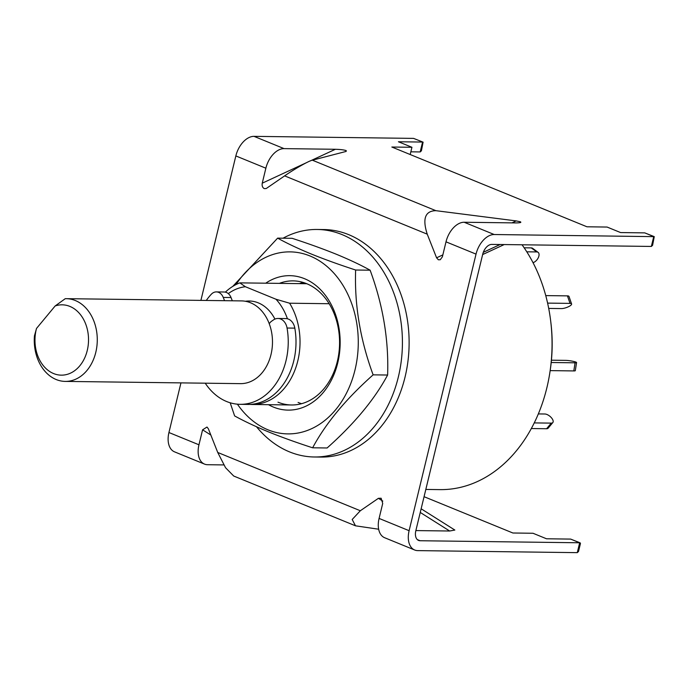 <?xml version="1.0" encoding="UTF-8"?>
<svg xmlns="http://www.w3.org/2000/svg" width="689" height="689" viewBox="0 0 689 689"><rect width="100%" height="100%" fill="white"/><g stroke="black" fill="none" stroke-linecap="round" stroke-linejoin="round"><path stroke-width="1.03" d="M329.161 303.72L289.613 303.212A62.053 47.257 90.7 0 1 295.219 369.321A62.053 47.257 90.7 0 1 251.985 404.477A62.053 47.257 90.7 0 1 249.969 404.391M245.387 301.274A41.366 31.505 90.7 0 1 249.28 301.007A41.366 31.505 90.7 0 1 258.306 302.867A41.366 31.505 90.7 0 1 274.928 319.102M522.038 244.784A144.793 110.266 90.7 0 1 550.804 322.021A144.793 110.266 90.7 0 1 550.184 370.415A144.793 110.266 90.7 0 1 439.944 489.621L425.819 489.44M550.184 370.415L550.433 368.675A134.381 102.334 -89.3 0 0 551.011 323.77L550.804 322.021M225.355 292.136A62.053 47.257 90.7 0 1 239.824 282.869L306.777 283.722M239.824 282.869L245.387 286.727L276.005 299.25L289.613 303.212M276.005 299.25A55.852 42.529 90.7 0 1 287.434 318.783M228.292 293.6A55.852 42.529 90.7 0 1 245.387 286.727M269.244 323.735A10.344 7.88 90.7 0 1 271.673 321.152L273.499 319.894A12.411 9.448 90.7 0 1 277.994 318.473L285.771 318.568A12.411 9.448 90.7 0 1 294.823 328.136A62.053 47.257 90.7 0 1 293.781 360.778A62.053 47.257 90.7 0 1 247.962 404.426L240.185 404.322A62.053 47.257 90.7 0 1 205.227 383.187M277.994 318.473A12.411 9.448 90.7 0 1 287.055 328.033A62.053 47.257 90.7 0 1 286.013 360.683A62.053 47.257 90.7 0 1 240.185 404.322M206.287 300.456A62.053 47.257 90.7 0 1 211.316 294.237A10.344 7.88 90.7 0 1 216.389 291.903A10.344 7.88 90.7 0 1 223.253 297.433L231.03 297.527L232.314 300.792M216.389 291.903L224.166 292.007A10.344 7.88 90.7 0 1 231.03 297.527M224.545 300.688L223.253 297.433M526.792 251.812L536.748 251.933A6.21 3.531 -53.6 0 1 538.1 252.355A6.21 3.531 -53.6 0 1 538.436 257.402A6.21 3.531 -53.6 0 1 533.01 262.647M524.157 247.799L531.271 247.894A6.21 3.531 -53.6 0 1 532.623 248.316L538.1 252.355M547.6 303.108L570.036 303.393A6.21 1.722 -19.1 0 1 571.594 303.961A6.21 1.722 -19.1 0 1 569.751 306.037A6.21 1.722 -19.1 0 1 561.423 308.586L548.711 308.422M545.748 295.598L567.443 295.874A6.21 1.722 -19.1 0 1 569.002 296.442L571.594 303.961M550.158 370.622L573.799 370.923A6.21 0.749 8.9 0 0 575.298 370.673L576.572 362.56A6.21 0.749 8.9 0 0 574.462 361.647A6.21 0.749 8.9 0 0 565.815 360.381L551.424 360.201M551.2 362.5L575.074 362.81A6.21 0.749 8.9 0 0 576.572 362.56M531.314 428.541L546.592 428.739A6.21 2.928 39.7 0 0 548.186 428.145L552.845 422.529A6.21 2.928 39.7 0 0 552.087 418.619A6.21 2.928 39.7 0 0 544.887 414.003L538.324 413.925M534.242 422.908L551.252 423.124A6.21 2.928 39.7 0 0 552.845 422.529M53.621 373.567A35.165 26.776 -89.3 0 0 87.27 350.417A35.165 26.776 -89.3 0 0 69.873 306.407A35.165 26.776 -89.3 0 0 55.146 305.968L65.257 298.681A41.366 31.505 90.7 0 1 66.299 298.673A41.366 31.505 90.7 0 1 75.325 300.533A41.366 31.505 90.7 0 1 96.865 346.446A41.366 31.505 90.7 0 1 65.24 381.405A41.366 31.505 90.7 0 1 56.214 379.544A41.366 31.505 90.7 0 1 34.45 335.827L36.517 328.438A35.165 26.776 -89.3 0 0 53.621 373.567M66.299 298.673L241.503 300.904A41.366 31.505 90.7 0 1 250.538 302.764A41.366 31.505 90.7 0 1 272.069 348.677A41.366 31.505 90.7 0 1 240.452 383.644L65.24 381.405M246.86 301.575A41.366 31.505 90.7 0 1 250.753 301.067M36.517 328.438L55.146 305.968M310.179 160.968L335.397 149.28L284.057 148.626A20.687 12.841 -67.8 0 0 265.868 168.202L262.251 183.179C261.829 185.789 262.492 187.597 264.231 188.605L266.143 188.553M335.397 149.28C340.314 149.418 343.932 149.857 346.24 150.607L346.171 151.416L312.367 160.192C309.318 160.606 294.074 169.227 284.635 175.876L266.565 188.304M346.24 150.607L346.171 151.416M577.279 552.647L579.664 542.777L580.465 543.406L578.51 551.51L577.279 552.647L417.741 550.614A20.687 12.841 112.2 0 1 414.692 550.011A20.687 12.841 112.2 0 1 409.111 530.694L476.03 254.112L446.007 241.839L442.381 256.808L440.271 259.727L438.359 259.787L436.585 257.807L427.24 234.165L284.635 175.876M427.24 234.165C422.271 218.706 425.147 210.877 435.879 210.679L516.182 220.911L520.367 221.78L520.669 222.469M520.367 221.78C521.676 222.513 520.066 222.892 515.527 222.909L464.188 222.254A20.687 12.841 -67.8 0 0 446.007 241.839M476.03 254.112A20.687 12.841 112.2 0 1 494.211 234.527L654.266 236.646L652.586 245.293L651.355 246.438L653.749 236.56L644.74 232.873L620.6 232.572L607.087 227.051L586.976 226.793L391.834 147.024L411.944 147.282L410.188 154.525M410.842 151.821L420.187 151.942L422.572 142.063L398.431 141.762L411.944 147.282M413.572 138.386L423.098 142.149L413.572 138.386L254.034 136.353A20.687 12.841 -67.8 0 0 235.845 155.929L200.904 300.387M180.949 382.877L168.934 432.52A20.687 12.841 -67.8 0 0 174.515 451.838L204.538 464.11A20.687 12.841 112.2 0 0 207.587 464.713L223.779 464.92M204.538 464.11A20.687 12.841 112.2 0 1 198.957 444.793L202.583 429.815L207.001 427.042L208.379 428.816L217.724 452.458L225.553 467.728L233.717 476.03L355.49 525.81L352.191 519.497L360.33 510.747L217.724 452.458M382.808 501.101L378.399 498.319L360.33 510.747M378.399 498.319L381.129 498.225L382.714 503.444L379.088 518.421A20.687 12.841 112.2 0 0 384.669 537.739L414.692 550.011M580.19 542.863L570.656 539.091L579.664 542.777L420.126 540.736A10.344 6.416 112.2 0 1 418.602 540.434A10.344 6.416 112.2 0 1 415.82 530.78L482.731 254.189A10.344 6.416 112.2 0 1 491.817 244.406L651.355 246.438M378.657 529.221L355.49 525.81M421.134 508.783L454.843 530.048L449.676 531.012L415.863 530.582M570.656 539.091L546.515 538.781L533.01 533.26L512.9 533.002L424.062 496.691M420.187 151.942L421.418 150.796L423.098 142.149M654.266 236.646L644.74 232.873M314.33 456.988L321.031 457.074A113.771 86.642 -89.3 0 0 334.923 455.782A113.771 86.642 -89.3 0 0 408.947 335.276A113.771 86.642 -89.3 0 0 323.933 229.558L317.233 229.471A113.771 86.642 90.7 0 1 402.247 335.19A113.771 86.642 90.7 0 1 328.222 455.696A113.771 86.642 90.7 0 1 314.33 456.988A113.771 86.642 90.7 0 1 256.515 426.767M283.041 238.205A113.771 86.642 90.7 0 1 303.332 230.763A113.771 86.642 90.7 0 1 317.233 229.471M304.262 282.783L300.171 283.377M303.143 282.43A62.053 47.257 -89.3 0 0 299.482 283.627M279.372 283.368A62.053 47.257 90.7 0 1 293.109 280.879A62.053 47.257 90.7 0 1 306.657 283.67A62.053 47.257 90.7 0 1 338.954 352.535A62.053 47.257 90.7 0 1 291.525 404.977A62.053 47.257 90.7 0 1 277.986 402.187M265.739 283.196A67.229 51.193 90.7 0 1 304.495 278.683A67.229 51.193 90.7 0 1 337.756 362.827A67.229 51.193 90.7 0 1 273.438 407.087A67.229 51.193 90.7 0 1 268.486 404.684M236.103 284.514A91.017 69.313 90.7 0 1 309.998 255.972A91.017 69.313 90.7 0 1 355.016 369.881A91.017 69.313 90.7 0 1 267.943 429.798A91.017 69.313 90.7 0 1 237.404 404.176M230.178 402.781L234.622 415.915C243.923 421.074 255.128 426.362 268.236 431.788C281.672 437.222 296.468 442.553 312.625 447.798C325.664 423.451 345.835 399.138 373.128 374.85C360.244 339.901 354.404 304.96 355.636 270.019C339.462 264.765 324.665 259.426 311.247 254.008C298.104 248.574 286.9 243.286 277.633 238.136L232.787 286.374M277.633 238.136L292.119 238.316C308.302 243.57 323.089 248.901 336.508 254.327C349.659 259.762 360.855 265.05 370.122 270.2C383.015 305.141 388.846 340.09 387.614 375.031C374.575 399.37 354.404 423.692 327.111 447.979L312.625 447.798M298.087 402.445A62.053 47.257 -89.3 0 0 301.601 403.685M355.636 270.019L370.122 270.2M373.128 374.85L387.614 375.031M294.823 328.136L287.055 328.033M536.748 251.933L531.271 247.894M570.036 303.393L567.443 295.874M573.799 370.923L575.074 362.81M546.592 428.739L551.252 423.124M262.251 183.179L306.467 162.682M435.879 210.679L312.367 160.192M494.211 234.527L464.188 222.254M284.057 148.626L254.034 136.353M265.868 168.202L235.845 155.929M198.957 444.793L168.934 432.52M409.111 530.694L379.088 518.421M436.585 257.807L442.846 254.904M511.979 222.866L516.182 220.911M210.834 435.026L202.583 429.815M420.126 540.736L417.301 539.582M449.676 531.012L420.247 512.444M483.308 252.312L500.145 244.509M251.985 404.477L291.525 404.977M504.219 244.561L482.636 254.56"/></g></svg>
